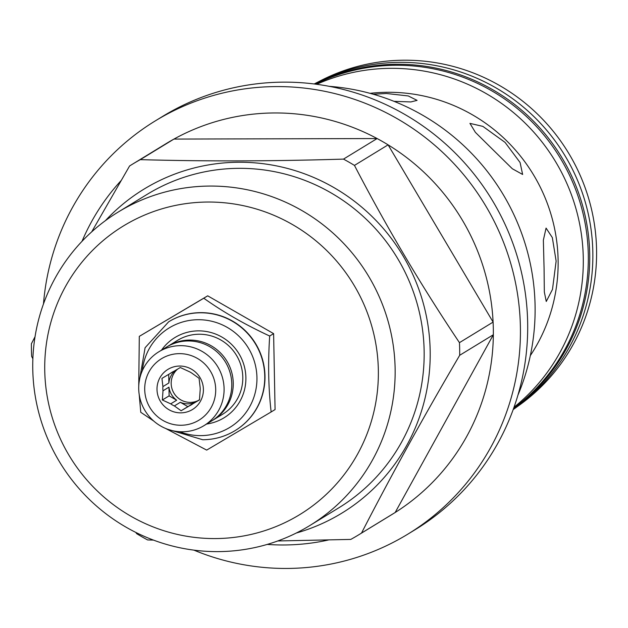 <?xml version="1.0" encoding="UTF-8"?>
<svg xmlns="http://www.w3.org/2000/svg" width="628" height="628" viewBox="0 0 628 628"><rect width="100%" height="100%" fill="white"/><g stroke="black" fill="none" stroke-linecap="round" stroke-linejoin="round"><path stroke-width="0.94" d="M179.616 431.711A58.255 57.164 -121.4 0 0 200.599 435.628A58.255 57.164 -121.4 0 0 256.938 377.522A58.255 57.164 -121.4 0 0 198.377 319.707A58.255 57.164 -121.4 0 0 142.336 370.701M206.62 424.033A47.045 46.166 -121.4 0 0 245.721 374.398A47.045 46.166 -121.4 0 0 198.589 330.862A47.045 46.166 -121.4 0 0 161.482 350.173M235.233 430.525A63.742 62.549 -121.4 0 0 235.351 430.455A63.742 62.549 -121.4 0 0 262.402 359.067A63.742 62.549 -121.4 0 0 200.897 312.642A63.742 62.549 -121.4 0 0 168.877 321.669A63.742 62.549 -121.4 0 0 168.767 321.74M165.611 428.453L206.683 450.103L271.139 411.96C268.399 388.033 267.913 362.717 269.687 336.027C245.454 324.802 223.482 312.202 203.77 298.229L139.306 336.365L138.733 386.558M139.188 394.455L140.766 412.298L153.734 421.043M271.139 411.96L275.072 409.566L273.612 333.625L207.695 295.827L139.306 336.365M207.695 295.827L203.77 298.229M273.612 333.625L269.687 336.027M44.753 370.732A169.12 165.957 -121.4 0 0 214.776 538.573A169.12 165.957 -121.4 0 0 378.339 369.868A169.12 165.957 -121.4 0 0 208.315 202.035A169.12 165.957 -121.4 0 0 44.753 370.732M32.766 369.311A183.706 180.267 -121.4 0 0 127.5 527.999A183.706 180.267 -121.4 0 0 309.722 525.597A183.706 180.267 -121.4 0 0 395.122 368.369A183.706 180.267 -121.4 0 0 300.38 209.681A183.706 180.267 -121.4 0 0 118.158 212.076A183.706 180.267 -121.4 0 0 32.766 369.311M118.158 212.076L147.172 194.35A183.706 180.267 58.6 0 1 329.402 191.948A183.706 180.267 58.6 0 1 424.135 350.636A183.706 180.267 -121.4 0 1 338.743 507.864L309.722 525.597M105.418 220.64A189.821 186.273 58.6 0 1 309.478 175.714A189.821 186.273 58.6 0 1 430.172 350.62A189.821 186.273 -121.4 0 1 296.29 533.023M91.696 231.865L129.58 165.988A217.107 213.049 58.6 0 1 132.351 164.261A217.107 213.049 58.6 0 1 140.311 159.638C204.767 161.459 272.489 161.286 343.485 159.112A217.107 213.049 58.6 0 1 354.459 165.407C386.189 226.48 421.184 285.567 459.453 342.653A217.107 213.049 58.6 0 1 459.665 348.972A217.107 213.049 -121.4 0 1 459.696 355.291C423.704 416.545 390.977 475.804 361.516 533.062A217.107 213.049 -121.4 0 1 358.753 534.789A217.107 213.049 -121.4 0 1 350.785 539.413L277.78 540.959M35.035 336.734L31.4 343.759A217.107 213.049 58.6 0 0 31.431 350.079A217.107 213.049 -121.4 0 0 31.643 356.398L32.86 358.729M343.485 159.112L377.122 138.553L173.948 139.078L140.311 159.638M132.351 164.261L165.988 143.71A217.107 213.049 58.6 0 1 173.948 139.078A217.107 213.049 -121.4 0 1 377.122 138.553A217.107 213.049 58.6 0 1 388.096 144.848L354.459 165.407M193.919 550.136A242.157 237.627 -121.4 0 0 407.823 534.153A242.157 237.627 -121.4 0 0 520.392 326.898A242.157 237.627 58.6 0 0 395.507 117.719A242.157 237.627 58.6 0 0 155.304 120.882A242.157 237.627 58.6 0 0 43.481 303.928M358.753 534.789L392.39 514.23A217.107 213.049 -121.4 0 0 395.161 512.511A217.107 213.049 -121.4 0 0 493.341 334.74A217.107 213.049 -121.4 0 0 493.31 328.413A217.107 213.049 58.6 0 0 493.098 322.093L459.453 342.653M267.238 544.413A217.107 213.049 -121.4 0 0 328.342 540.017M135.821 532.411L136.637 533.643A217.107 213.049 -121.4 0 0 147.611 539.939L153.468 540.088M361.516 533.062L395.161 512.511L493.341 334.74L459.696 355.291M493.098 322.093L388.096 144.848A217.107 213.049 -121.4 0 1 493.098 322.093M120.976 180.723A217.107 213.049 -121.4 0 0 82.025 241.301M407.823 534.153L415.092 529.718A242.157 237.627 -121.4 0 0 527.653 322.462A242.157 237.627 -121.4 0 0 402.776 113.283A242.157 237.627 -121.4 0 0 162.566 116.439L155.304 120.882M517.935 395.138A221.464 217.319 -121.4 0 0 535.08 305.498A221.464 217.319 58.6 0 0 329.245 86.334M373.283 94.239L386.346 93.486L408.279 95.951L417.078 100.37L410.885 101.932L394.039 101.344M530.322 355.613A168.885 165.729 58.6 0 0 537.584 181.955A168.885 165.729 58.6 0 0 388.316 92.285A168.885 165.729 -121.4 0 0 370.073 93.344M544.076 268.462L543.361 240.147L546.07 228.09L552.334 237.58L556.133 261.091L552.483 289.414L546.258 301.479L544.327 291.981L544.076 268.462M493.011 149.77L475.38 132.343L469.94 123.378L482.861 126.377L505.069 142.399L520.086 162.519L522.629 174.466L512.338 168.759L493.011 149.77M517.26 406.654A190.763 187.199 -121.4 0 0 587.164 193.683A190.763 187.199 -121.4 0 0 404.785 60.202A190.763 187.199 -121.4 0 0 318.686 81.679M314.228 83.971A191.116 187.544 -121.4 0 1 400.703 62.345A191.116 187.544 58.6 0 1 583.451 196.195A191.116 187.544 58.6 0 1 513.186 409.582M513.343 409.15A191.116 187.544 58.6 0 0 579.683 196.156A191.116 187.544 58.6 0 0 397.571 64.252A191.116 187.544 -121.4 0 0 314.683 84.026M315.499 84.136A190.763 187.199 58.6 0 1 396.511 65.257A190.763 187.199 58.6 0 1 577.972 195.983A190.763 187.199 58.6 0 1 513.618 408.373M316.693 84.293A190.763 187.199 58.6 0 1 391.487 68.326A190.763 187.199 58.6 0 1 571.794 195.755A190.763 187.199 58.6 0 1 514.026 407.234M167.268 346.648A43.277 42.469 58.6 0 1 167.998 346.193L177.543 340.36A43.277 42.469 58.6 0 1 199.28 334.229A43.277 42.469 58.6 0 1 241.042 365.747A43.277 42.469 58.6 0 1 222.673 414.221L213.127 420.054A43.277 42.469 58.6 0 1 212.39 420.493M167.998 346.193A43.277 42.469 58.6 0 1 189.734 340.062A43.277 42.469 58.6 0 1 231.496 371.58A43.277 42.469 58.6 0 1 213.127 420.054M158.837 351.79L166.53 347.088A43.277 42.469 58.6 0 1 188.267 340.957A43.277 42.469 58.6 0 1 230.029 372.483A43.277 42.469 58.6 0 1 211.66 420.956L203.967 425.651A43.277 42.469 58.6 0 1 182.23 431.781A43.277 42.469 58.6 0 1 140.468 400.264A43.277 42.469 58.6 0 1 158.837 351.79A43.277 42.469 58.6 0 1 180.574 345.659A43.277 42.469 58.6 0 1 222.336 377.177A43.277 42.469 58.6 0 1 203.967 425.651M179.522 353.643A35.992 35.317 58.6 0 1 215.702 389.36A35.992 35.317 58.6 0 1 180.895 425.258A35.992 35.317 58.6 0 1 144.715 389.541A35.992 35.317 58.6 0 1 179.522 353.643M179.757 366.046A23.519 23.079 -121.4 0 0 157.008 389.509A23.519 23.079 -121.4 0 0 180.652 412.855A23.519 23.079 -121.4 0 0 203.401 389.391A23.519 23.079 -121.4 0 0 179.757 366.046M180.299 367.521L173.697 371.415A18.934 18.581 -121.4 0 0 170.141 373.519L161.953 378.378L162.911 386.605A18.934 18.581 -121.4 0 0 162.99 390.797L162.362 399.997L170.722 403.851A18.934 18.581 -121.4 0 0 174.364 405.939L181.131 410.759L189.318 405.9A18.934 18.581 58.6 0 0 192.882 403.788L199.484 399.903L200.112 390.702A18.934 18.581 58.6 0 0 200.026 386.51L199.068 378.284L192.301 373.464A18.934 18.581 58.6 0 0 188.659 371.376L180.299 367.521M177.693 369.052A18.934 18.581 -121.4 0 0 190.229 402.391A18.934 18.581 58.6 0 0 198.15 400.57M174.364 405.939L180.322 402.297A18.934 18.581 -121.4 0 0 195.284 402.258L189.318 405.9M162.99 390.797L168.956 387.154A18.934 18.581 -121.4 0 0 176.68 400.209L170.722 403.851M175.51 370.347A18.934 18.581 -121.4 0 0 168.869 382.962L162.911 386.605M173.226 371.627L170.141 373.519M192.882 403.788L198.841 400.154A18.934 18.581 -121.4 0 0 199.516 399.612M180.322 402.297L187.882 406.63L195.284 402.258M181.131 410.759L187.882 406.63M198.841 400.154L199.5 399.761M162.362 399.997L169.12 395.868L176.68 400.209M168.956 387.154L169.12 395.868M168.704 374.366L168.869 382.962M167.723 429.277L202.734 439.741C214.384 439.655 225.177 436.609 235.123 430.604A63.742 62.549 -121.4 0 0 262.166 359.208A63.742 62.549 -121.4 0 0 200.67 312.783A63.742 62.549 -121.4 0 0 168.649 321.811L145.092 347.739L139.078 382.389"/></g></svg>
